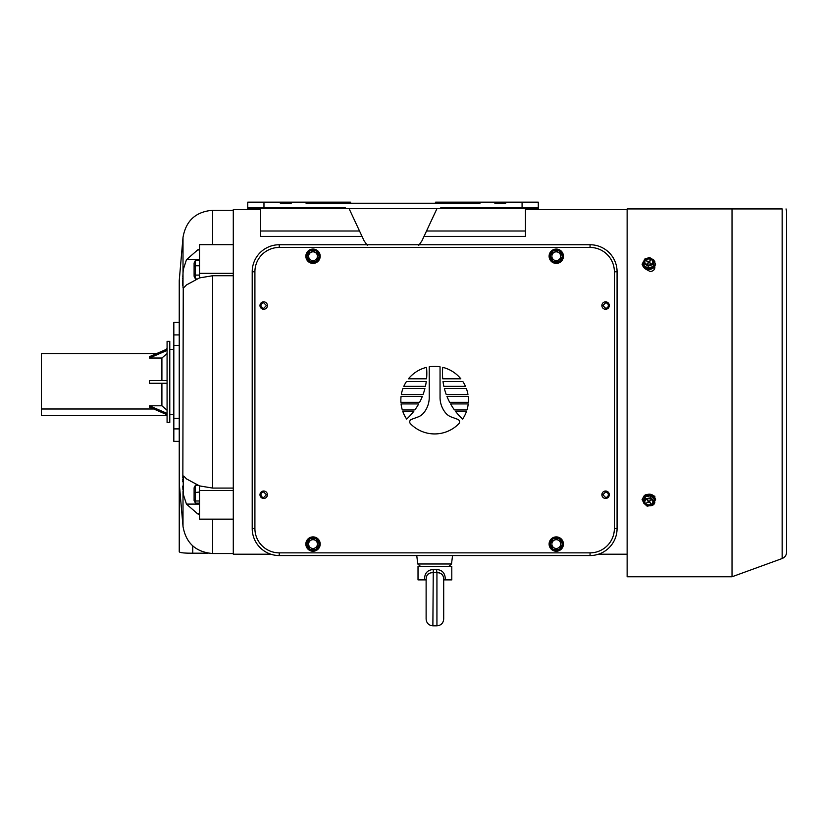 <?xml version="1.0" encoding="UTF-8"?>
<svg xmlns="http://www.w3.org/2000/svg" width="828" height="828" viewBox="0 0 828 828"><rect width="100%" height="100%" fill="white"/><g stroke="black" fill="none" stroke-linecap="round" stroke-linejoin="round"><path stroke-width="1.24" d="M260.592 209.608L233.289 209.608L233.289 244.664L199.507 244.664L199.507 273.323L233.289 273.323L233.289 554.201L270.797 554.201M367.342 245.461L364.113 240.844L349.106 208.666M418.709 245.461L421.938 240.844L436.946 208.666M260.592 208.666L260.592 236.404L362.043 236.404M522.075 207.58L522.075 202.177L538.293 202.177L538.293 207.58L440.993 207.58L439.916 208.666A1.076 1.076 0 0 0 440.993 207.58M538.293 207.58L538.293 208.666L247.748 208.666L247.748 202.177L263.966 202.177L263.966 207.58L247.748 207.58M522.075 202.177L435.59 202.177A1.076 1.076 0 0 1 434.514 203.253L479.981 203.253M352.542 203.253L306.06 203.253M505.722 203.253L494.844 203.253M291.197 203.253L280.319 203.253M263.966 202.177L350.451 202.177A1.076 1.076 0 0 0 351.538 203.253L434.514 203.253M345.048 207.58L346.135 208.666A1.076 1.076 0 0 1 345.048 207.58L263.966 207.58M525.459 208.666L525.459 236.404L424.008 236.404M263.697 492.018A2.732 2.732 0 0 0 260.965 494.74A2.732 2.732 0 0 0 263.697 497.473L266.43 494.74L263.697 492.018L263.697 491.025M263.697 302.82A2.732 2.732 0 0 0 260.965 305.553A2.732 2.732 0 0 0 263.697 308.285L266.43 305.553L263.697 302.82L263.697 301.837M605.589 302.82L602.856 305.553L605.589 308.285A2.732 2.732 0 0 0 608.321 305.553A2.732 2.732 0 0 0 605.589 302.82L605.589 301.837M605.589 492.018L602.856 494.74L605.589 497.473A2.732 2.732 0 0 0 608.321 494.74A2.732 2.732 0 0 0 605.589 492.018L605.589 491.025M609.304 305.553A3.716 3.716 0 0 0 605.589 301.837A3.716 3.716 0 0 0 601.873 305.553A3.716 3.716 0 0 0 605.589 309.268A3.716 3.716 0 0 0 609.304 305.553M267.413 305.553A3.716 3.716 0 0 0 263.697 301.837A3.716 3.716 0 0 0 259.982 305.553A3.716 3.716 0 0 0 263.697 309.268A3.716 3.716 0 0 0 267.413 305.553M267.413 494.74A3.716 3.716 0 0 0 263.697 491.025A3.716 3.716 0 0 0 259.982 494.74A3.716 3.716 0 0 0 263.697 498.456A3.716 3.716 0 0 0 267.413 494.74M609.304 494.74A3.716 3.716 0 0 0 605.589 491.025A3.716 3.716 0 0 0 601.873 494.74A3.716 3.716 0 0 0 605.589 498.456A3.716 3.716 0 0 0 609.304 494.74M468.431 400.152A33.782 33.782 0 0 0 468.213 396.364L446.934 396.364A62.162 62.162 0 0 0 449.687 402.315L468.358 402.315A33.782 33.782 0 0 0 468.431 400.152M426.813 373.242A62.162 62.162 0 0 0 426.534 367.353A33.782 33.782 0 0 0 408.463 378.8L426.565 378.8A62.162 62.162 0 0 0 426.813 373.242M459.561 421.887A2.701 2.701 0 0 0 457.78 419.351L451.415 417.033A13.517 13.517 0 0 1 445.63 412.944A24.322 24.322 0 0 1 440.051 397.45L440.051 366.804A33.782 33.782 0 0 0 429.235 366.804L429.235 397.45A24.322 24.322 0 0 1 423.667 412.944A13.517 13.517 0 0 1 417.871 417.033L411.506 419.351A2.701 2.701 0 0 0 410.502 423.781A33.782 33.782 0 0 0 458.784 423.781A2.701 2.701 0 0 0 459.561 421.887M614.376 271.77L617.077 271.77L617.077 528.523A27.024 27.024 0 0 1 590.053 555.557L279.243 555.557A27.024 27.024 0 0 1 252.209 528.523L252.209 271.77A27.024 27.024 0 0 1 279.243 244.746L590.053 244.746A27.024 27.024 0 0 1 617.077 271.77A27.024 27.024 0 0 0 590.053 244.746L590.053 247.448L279.243 247.448A24.322 24.322 0 0 0 254.91 271.77L254.91 528.523A24.322 24.322 0 0 0 279.243 552.856L590.053 552.856A24.322 24.322 0 0 0 614.376 528.523L614.376 271.77A24.322 24.322 0 0 0 590.053 247.448M455.431 411.226A62.162 62.162 0 0 0 462.635 419.071A33.782 33.782 0 0 0 466.557 411.226L455.431 411.226M402.729 411.226A33.782 33.782 0 0 0 406.651 419.071A62.162 62.162 0 0 0 413.855 411.226L402.729 411.226M414.869 409.881A62.162 62.162 0 0 0 418.709 403.929L401.073 403.929A33.782 33.782 0 0 0 402.294 409.881L414.869 409.881M419.599 402.315A62.162 62.162 0 0 0 422.352 396.364L401.073 396.364A33.782 33.782 0 0 0 400.928 402.315L419.599 402.315M423.077 394.47A62.162 62.162 0 0 0 424.909 388.529L402.925 388.529A33.782 33.782 0 0 0 401.342 394.47L423.077 394.47M425.416 386.365A62.162 62.162 0 0 0 426.265 381.501L406.476 381.501A33.782 33.782 0 0 0 403.795 386.365L425.416 386.365M450.577 403.929A62.162 62.162 0 0 0 454.417 409.881L466.992 409.881A33.782 33.782 0 0 0 468.213 403.929L450.577 403.929M444.377 388.529A62.162 62.162 0 0 0 446.209 394.47L467.944 394.47A33.782 33.782 0 0 0 466.361 388.529L444.377 388.529M443.021 381.501A62.162 62.162 0 0 0 443.87 386.365L465.491 386.365A33.782 33.782 0 0 0 462.811 381.501L443.021 381.501M442.752 367.353A62.162 62.162 0 0 0 442.721 378.8L460.823 378.8A33.782 33.782 0 0 0 442.752 367.353M306.629 544.068A6.396 6.396 0 0 0 313.025 550.454A6.396 6.396 0 0 0 319.411 544.068A6.396 6.396 0 0 0 313.025 537.672A6.396 6.396 0 0 0 306.629 544.068M320.198 544.068A7.173 7.173 0 0 1 313.025 551.241A7.173 7.173 0 0 1 305.853 544.068A7.173 7.173 0 0 1 313.025 536.896A7.173 7.173 0 0 1 320.198 544.068M317.414 544.068A4.388 4.388 0 0 0 313.025 539.68A4.388 4.388 0 0 0 308.627 544.068A4.388 4.388 0 0 0 313.025 548.457A4.388 4.388 0 0 0 317.414 544.068M309.9 538.666L306.784 544.068L309.9 549.471L316.141 549.471L319.266 544.068L316.141 538.666L309.9 538.666M549.875 256.225A6.396 6.396 0 0 0 556.261 262.621A6.396 6.396 0 0 0 562.657 256.225A6.396 6.396 0 0 0 556.261 249.839A6.396 6.396 0 0 0 549.875 256.225M563.433 256.225A7.173 7.173 0 0 1 556.261 263.397A7.173 7.173 0 0 1 549.099 256.225A7.173 7.173 0 0 1 556.261 249.062A7.173 7.173 0 0 1 563.433 256.225M560.659 256.225A4.388 4.388 0 0 0 556.261 251.836A4.388 4.388 0 0 0 551.872 256.225A4.388 4.388 0 0 0 556.261 260.623A4.388 4.388 0 0 0 560.659 256.225M553.145 250.822L550.02 256.225L553.145 261.638L559.386 261.638L562.512 256.225L559.386 250.822L553.145 250.822M306.629 256.225A6.396 6.396 0 0 0 313.025 262.621A6.396 6.396 0 0 0 319.411 256.225A6.396 6.396 0 0 0 313.025 249.839A6.396 6.396 0 0 0 306.629 256.225M320.198 256.225A7.173 7.173 0 0 1 313.025 263.397A7.173 7.173 0 0 1 305.853 256.225A7.173 7.173 0 0 1 313.025 249.062A7.173 7.173 0 0 1 320.198 256.225M317.414 256.225A4.388 4.388 0 0 0 313.025 251.836A4.388 4.388 0 0 0 308.627 256.225A4.388 4.388 0 0 0 313.025 260.623A4.388 4.388 0 0 0 317.414 256.225M309.9 250.822L306.784 256.225L309.9 261.638L316.141 261.638L319.266 256.225L316.141 250.822L309.9 250.822M549.875 544.068A6.396 6.396 0 0 0 556.261 550.454A6.396 6.396 0 0 0 562.657 544.068A6.396 6.396 0 0 0 556.261 537.672A6.396 6.396 0 0 0 549.875 544.068M563.433 544.068A7.173 7.173 0 0 1 556.261 551.241A7.173 7.173 0 0 1 549.099 544.068A7.173 7.173 0 0 1 556.261 536.896A7.173 7.173 0 0 1 563.433 544.068M560.659 544.068A4.388 4.388 0 0 0 556.261 539.68A4.388 4.388 0 0 0 551.872 544.068A4.388 4.388 0 0 0 556.261 548.457A4.388 4.388 0 0 0 560.659 544.068M553.145 538.666L550.02 544.068L553.145 549.471L559.386 549.471L562.512 544.068L559.386 538.666L553.145 538.666M233.289 244.664L233.289 275.734L212.63 275.734L199.507 277.908L186.455 284.935C184.313 287.337 183.164 288.248 183.009 287.658L183.009 237.419L179.241 280.557L179.241 551.79C180.007 552.783 184.509 553.249 192.748 553.187L208.138 553.187M179.241 334.916L173.828 334.916L173.828 345.473L179.241 345.473M179.241 418.337L173.828 418.337L173.828 428.894L179.241 428.894M183.247 287.875L182.853 476.897M182.802 276.759L183.247 269.628L186.455 259.713L197.644 249.952L199.507 249.238M199.507 514.571L197.644 513.857L186.455 504.097L183.247 494.181L183.247 475.934M182.822 477.176L182.76 477.88M182.698 479.184L182.677 480.043M182.667 481.234L182.667 481.761M182.76 486.036L182.926 489.897M182.76 277.866L182.719 279.098M182.688 280.33L182.74 285.65M173.828 334.916L173.828 322.444L179.241 322.444M173.828 418.337L173.828 345.473M183.009 476.152C183.154 475.562 184.302 476.473 186.455 478.874L199.507 485.901L212.63 488.075L233.289 488.075L233.289 490.486L199.507 490.486L199.507 519.146L233.289 519.146M199.507 273.323L199.507 277.908M199.507 485.901L199.507 490.486M179.241 441.365L173.828 441.365L173.828 428.894M199.507 513.857L197.644 513.857M199.507 249.952L197.644 249.952M195.449 260.313L195.449 278.943L194.104 276.252L194.104 263.004L195.449 260.313L199.507 260.313M194.104 266.885L195.449 265.767L199.507 265.767M195.449 278.943L196.671 278.943M194.104 273.509L195.449 275.082L199.507 275.082M195.449 485.218L195.449 503.155L194.104 500.557L194.104 487.806L195.449 485.218L197.695 485.218M194.104 492.65L199.507 492.029M195.449 503.155L199.507 503.155M194.104 499.025L195.449 500.992L199.507 500.992M654.845 502.11L654.845 502.12C654.565 504.376 652.981 505.608 650.115 505.815L649.442 505.773M645.788 269.172L650.115 271.491C652.981 271.253 654.565 269.959 654.845 267.62L654.845 266.761M732.024 576.774L627.138 576.774L627.138 208.935L732.024 208.935L732.024 576.774L782.149 558.527C784.965 557.337 786.445 555.226 786.6 552.173L786.6 211.637L786.031 208.935M654.389 502.731L652.95 504.107M645.788 494.637L654.845 496.189L654.845 497.048M654.845 261.7L650.404 258.005M654.389 261.079L653.861 260.406M732.024 208.935L782.149 208.935C787.842 208.935 787.842 208.935 782.149 208.935L782.149 558.527M424.557 579.879C424.391 573.421 427.3 569.964 433.272 569.509L436.542 569.509L436.936 572.697L436.936 625.823L432.878 625.823C428.78 625.419 426.524 623.173 426.12 619.065L426.12 579.879L418.016 579.879L418.016 566.362L451.798 566.362L451.798 579.879L443.694 579.879C443.736 575.067 441.479 572.676 436.936 572.697L432.878 572.697C428.324 572.676 426.078 575.067 426.13 579.879L426.203 578.441M427.279 574.984L428.231 573.928M438.395 572.686L439.771 572.955M442.535 574.994L442.887 575.605M437.153 569.478L436.542 569.509C442.514 569.964 445.423 573.421 445.257 579.879M444.822 575.905L444.222 574.083M432.475 569.478L431.295 569.571M432.878 625.823L433.272 569.509M169.781 422.446L169.781 341.364L167.08 341.364L167.08 422.446L169.781 422.446M167.08 380.559L149.444 380.559L149.444 383.26L167.08 383.26M153.76 409.001L41.4 409.001L41.4 353.525L156.73 353.525M161.905 383.26L161.905 405.782L149.444 405.782L149.444 407.128L167.08 414.766M161.905 380.559L161.905 358.038L167.08 353.546M167.08 349.043L149.444 356.682L149.444 358.038L161.905 358.038M161.905 405.782L167.08 410.264M167.08 415.687L41.4 415.687L41.4 409.001M149.444 405.782L167.08 413.41M149.444 358.038L167.08 350.399M652.071 263.739A4.057 3.24 0 0 0 652.888 261.793A4.057 3.24 0 0 0 650.115 258.719A4.057 3.24 0 0 0 645.592 259.847A4.057 3.24 0 0 0 644.784 261.793A4.057 3.24 0 0 0 647.548 264.867A4.057 3.24 0 0 0 652.071 263.739M652.878 261.99A4.057 3.24 0 0 0 650.001 259.092A4.057 3.24 0 0 0 645.592 260.251A4.057 3.24 0 0 0 644.784 261.99M653.199 266.45L653.861 260.085L649.494 257.467L644.474 259.164L643.801 263.501L643.801 265.529L648.169 268.158L653.199 266.45L653.861 260.085M643.801 263.501L648.169 266.119L648.169 268.158M648.169 266.119L653.199 264.411M646.792 260.768L648.014 261.907A0.673 0.538 180 0 1 648.138 262.662L647.041 263.821L648.469 262.859A0.673 0.538 180 0 1 649.411 262.745L650.87 263.625L649.659 262.486A0.673 0.538 180 0 1 649.525 261.731L650.301 260.375L649.204 261.544A0.673 0.538 180 0 1 648.252 261.648L646.792 261.172M650.301 260.913L650.301 260.375M646.14 499.605A4.057 3.24 180 0 0 644.784 502.016A4.057 3.24 180 0 0 647.175 504.976A4.057 3.24 180 0 0 651.532 504.438A4.057 3.24 180 0 0 652.888 502.016A4.057 3.24 180 0 0 650.487 499.067A4.057 3.24 180 0 0 646.14 499.605M644.784 501.82A4.057 3.24 180 0 0 647.289 504.604A4.057 3.24 180 0 0 651.532 504.035A4.057 3.24 180 0 0 652.878 501.82M645.198 496.728L643.48 500.868L643.48 502.906L647.113 506.156L652.464 505.277L654.182 501.137L654.182 499.098L650.549 495.848L645.198 496.728L645.198 498.766L643.48 502.906M654.182 501.137L650.549 497.876L650.549 495.848M650.549 497.876L645.198 498.766M650.477 503.331L649.566 502.027A0.673 0.538 0 0 1 649.628 501.271L650.984 500.298L649.359 501.023A0.673 0.538 0 0 1 648.396 500.981L647.185 499.895L648.096 501.199A0.673 0.538 0 0 1 648.045 501.954L646.678 502.927L648.314 502.203A0.673 0.538 0 0 1 649.266 502.244L650.477 502.844M359.518 231.002L260.592 231.002M426.524 231.002L525.459 231.002M263.697 497.473L263.697 498.456M263.697 308.285L263.697 309.268M605.589 309.268L605.589 308.285M605.589 498.456L605.589 497.473M614.376 528.523L617.077 528.523A27.024 27.024 0 0 1 590.053 555.557L590.053 552.856M254.91 271.77L252.209 271.77A27.024 27.024 0 0 1 279.243 244.746L279.243 247.448M279.243 552.856L279.243 555.557A27.024 27.024 0 0 1 252.209 528.523L254.91 528.523M416.743 555.557L417.778 563.992L451.508 563.992L448.828 566.362M192.748 545.911L192.748 553.187M199.507 504.097L186.455 504.097M212.63 244.664L212.63 210.281C195.77 211.699 185.896 220.745 183.009 237.419M212.63 488.075L212.63 275.734M233.289 553.528L212.63 553.528L212.63 519.146M179.241 483.252L183.009 526.391L183.009 491.418M199.507 259.713L186.455 259.713M644.246 260.634A6.086 4.854 0 0 0 643.977 260.903A6.086 4.854 0 0 0 645.178 267.703A6.086 4.854 0 0 0 653.685 266.751A6.086 4.854 0 0 0 653.861 261.089M648.252 262.186L648.252 261.648M649.204 262.662L649.204 261.544M648.138 263.2L648.138 262.662M653.292 503.289A6.086 4.854 180 0 0 653.178 496.593A6.086 4.854 180 0 0 644.784 496.355A6.086 4.854 180 0 0 643.48 502.296M649.266 501.075L649.266 502.244M648.314 500.899L648.314 502.203M627.138 554.201L598.489 554.201M627.138 209.608L525.459 209.608M451.508 563.992L452.554 555.557M417.778 563.992L420.458 566.362M233.289 210.281L212.63 210.281M183.009 526.391C185.896 543.064 195.77 552.11 212.63 553.528M173.828 414.342L169.781 414.342M173.828 349.468L169.781 349.468M443.694 579.879L443.694 619.065C443.29 623.173 441.045 625.419 436.936 625.823M165.859 349.571L167.08 348.35M653.861 260.53L655.59 264.236L654.182 267.62C648.241 271.139 644.205 270.011 642.073 264.236L644.329 260.106M649.39 262.735L649.39 262.062M648.283 263.056L648.283 262.331M644.567 503.879L642.073 499.584L644.401 495.403C650.249 492.908 653.985 494.306 655.59 499.584L653.023 503.921M648.272 500.868L648.272 501.551M649.4 500.992L649.4 501.675"/></g></svg>

